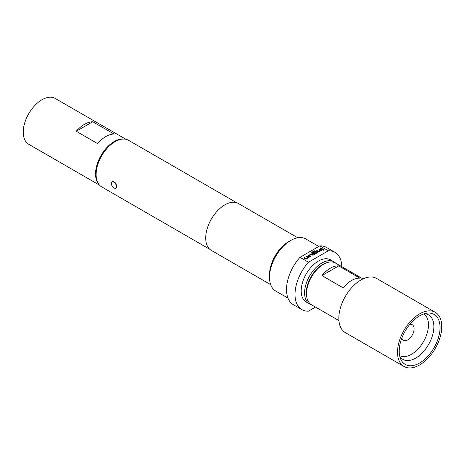 <?xml version="1.0" encoding="UTF-8"?>
<svg xmlns="http://www.w3.org/2000/svg" width="465" height="465" viewBox="0 0 465 465"><rect width="100%" height="100%" fill="white"/><g stroke="black" fill="none" stroke-linecap="round" stroke-linejoin="round"><path stroke-width="0.7" d="M324.192 250.001A0.558 0.326 0 0 0 323.088 250.001M324.035 249.722A0.558 0.326 0 0 0 323.245 250.176A0.558 0.326 0 0 0 324.035 249.722M401.714 338.462A9.021 5.208 120 0 0 403.213 340.345A9.021 5.208 120 0 0 407.724 339.898A9.021 5.208 120 0 0 413.618 331.946A9.021 5.208 120 0 0 412.234 324.715A9.021 5.208 120 0 0 409.857 324.355M440.047 327.616A28.871 16.67 120 0 0 426.917 313.178A28.871 16.67 120 0 0 399.22 351.191A28.871 16.67 120 0 0 400.563 358.829A28.871 16.67 120 0 0 423.336 360.451A28.871 16.67 120 0 0 440.047 327.616M112.106 181.652L115.134 182.565L116.605 186.407A3.732 2.151 60 0 1 115.832 188.11A3.732 2.151 60 0 1 113.966 187.924A3.732 2.151 60 0 1 111.333 183.361A3.732 2.151 60 0 1 112.106 181.652A3.732 2.151 60 0 1 114.977 182.652A3.732 2.151 60 0 1 116.605 186.407L115.832 188.11M362.979 278.913L335.544 263.074A24.058 13.892 120 0 0 323.512 264.265L322.663 264.759A22.855 13.194 120 0 0 306.505 292.752L306.505 293.735A24.058 13.892 120 0 0 311.486 304.749L338.921 320.588M435.275 312.317L376.58 278.43A31.277 18.059 120 0 0 352.476 286.812A31.277 18.059 120 0 0 338.828 318.287A31.277 18.059 120 0 0 345.303 332.603L403.998 366.49A31.277 18.059 120 0 0 428.096 358.114A31.277 18.059 120 0 0 441.75 326.639A31.277 18.059 120 0 0 435.275 312.317A31.277 18.059 120 0 0 411.17 320.699A31.277 18.059 120 0 0 397.517 352.174A31.277 18.059 120 0 0 403.998 366.49M326.831 262.731A23.157 13.369 120 0 0 322.663 264.515A23.157 13.369 120 0 0 306.83 297.373M311.695 304.866A24.36 14.066 -60 0 1 309.632 304.023A24.36 14.066 -60 0 1 305.9 284.504A24.36 14.066 -60 0 1 321.815 263.039A24.36 14.066 -60 0 1 333.992 261.836A24.36 14.066 -60 0 1 335.753 263.196M309.632 304.023L306.232 302.058A24.36 14.066 -60 0 1 302.5 282.54A24.36 14.066 -60 0 1 318.409 261.074A24.36 14.066 -60 0 1 330.592 259.871L333.992 261.836M98.475 183.815A26.464 15.281 -60 0 1 95.552 173.904A26.464 15.281 -60 0 1 105.259 149.364A26.464 15.281 -60 0 1 124.306 139.07M99.516 185.146L28.731 144.278A26.464 15.281 -60 0 1 23.25 132.165A26.464 15.281 -60 0 1 34.799 105.532A26.464 15.281 -60 0 1 55.196 98.441L125.98 139.308M96.104 174.567L96.104 173.584A25.685 14.828 -60 0 1 114.262 142.133A25.685 14.828 -60 0 1 114.268 142.133L115.117 141.639A26.889 15.525 120 0 0 96.104 174.567A26.889 15.525 120 0 0 101.672 186.878L209.843 249.327M269.502 277.28L269.502 274.827A27.069 15.624 120 0 1 288.637 241.678A27.069 15.624 120 0 0 288.637 241.678L290.765 240.452A30.074 17.362 120 0 0 269.502 277.28A30.074 17.362 120 0 0 275.728 291.049L287.98 298.117M341.792 266.683A33.079 19.1 120 0 0 334.951 252.315L326.447 247.403A33.079 19.1 120 0 0 319.833 245.863L311.806 250.501A30.074 17.362 120 0 0 309.905 251.501A30.074 17.362 120 0 0 308.004 252.693L299.977 257.331A33.079 19.1 120 0 0 293.363 304.703L301.872 309.614A33.079 19.1 120 0 0 308.481 311.155L315.532 307.086M297.745 237.778L238.376 203.501A27.069 15.624 120 0 0 224.845 204.844A27.069 15.624 120 0 0 207.163 228.693A27.069 15.624 120 0 0 211.313 250.385L270.677 284.661M236.726 202.757L128.561 140.308A26.889 15.525 120 0 0 115.117 141.639L114.262 142.133M334.951 252.315A33.079 19.1 120 0 0 328.342 250.775L308.481 262.243A33.079 19.1 120 0 0 301.872 309.614M308.481 262.243L299.977 257.331M318.798 246.462L305.801 238.958A30.074 17.362 120 0 0 290.765 240.452L288.637 241.678M319.833 245.863L328.342 250.775M311.806 250.501L308.004 252.693M308.097 257.285L306.034 258.523L304.546 257.709L303.912 258.081L305.4 258.941A0.843 0.488 0 0 0 306.592 258.941L308.824 257.651A0.843 0.488 0 0 0 309.068 257.308A0.843 0.488 0 0 0 308.824 256.965L307.336 256.105L306.697 256.471L308.097 257.285M308.65 255.343A0.843 0.488 0 0 0 308.405 255.686A0.843 0.488 0 0 0 308.65 256.029L310.143 256.889L310.777 256.523L309.359 255.686L311.44 254.471L312.928 255.279L313.567 254.913L312.079 254.053A0.843 0.488 0 0 0 310.887 254.053L308.65 255.442A0.843 0.488 0 0 0 308.411 255.733M311.672 252.297A0.843 0.488 0 0 0 311.428 252.64A0.843 0.488 0 0 0 311.672 252.983L313.695 254.152A0.843 0.488 0 0 0 314.881 254.152L317.118 252.861A0.843 0.488 0 0 0 317.363 252.518A0.843 0.488 0 0 0 317.118 252.175L316.223 251.658A0.843 0.488 0 0 0 315.032 251.658L313.201 252.716L313.84 253.082L315.654 252.036L316.479 252.478L314.398 253.692L312.445 252.6L314.991 251.117L314.352 250.751L311.672 252.396A0.843 0.488 0 0 0 311.428 252.693M320.542 250.1L318.478 251.338L316.991 250.53L316.351 250.897L317.839 251.757A0.843 0.488 0 0 0 319.031 251.757L321.263 250.466A0.843 0.488 0 0 0 321.507 250.124A0.843 0.488 0 0 0 321.263 249.781L319.775 248.92L319.135 249.292L320.542 250.1M322.582 249.705L323.222 249.339L321.135 248.136L320.495 248.502L322.582 249.705M114.001 134.03A26.464 15.281 120 0 0 97.516 143.551L76.248 131.275L92.738 121.754L114.001 134.03M76.248 131.275A26.464 15.281 -60 0 1 92.738 121.754M323.512 264.265A24.058 13.892 120 0 0 306.505 293.735M343.199 287.87L321.931 275.594A24.058 13.892 -60 0 1 338.706 265.904L359.974 278.186A24.058 13.892 120 0 0 343.199 287.87M338.706 265.904L321.931 275.594M323.134 249.385L321.135 248.136M321.135 248.234L320.583 248.554M320.542 250.199L318.478 251.437L316.991 250.53M316.991 250.629L316.438 250.949M321.507 250.176A0.843 0.488 0 0 0 321.263 249.879L319.775 248.92M319.775 249.019L319.223 249.339M314.904 251.17L314.352 250.751M314.352 250.85L311.672 252.396M317.357 252.565A0.843 0.488 0 0 0 317.118 252.274L316.223 251.757A0.843 0.488 0 0 0 315.032 251.757L313.288 252.762M316.462 252.553L314.398 253.791L312.463 252.675M313.48 254.96L312.079 254.152A0.843 0.488 0 0 0 310.887 254.152L308.65 255.442M310.696 256.57L309.376 255.762M308.097 257.378L306.034 258.621L304.546 257.709M304.546 257.808L303.994 258.127M309.062 257.354A0.843 0.488 0 0 0 308.824 257.064L307.336 256.105M307.336 256.203L306.784 256.523M399.627 355.632A24.058 13.892 120 0 0 418.099 348.942A24.058 13.892 120 0 0 428.474 324.866A24.058 13.892 120 0 0 423.679 313.962M399.79 356.393A25.668 14.822 120 0 0 420.209 354.853A25.668 14.822 120 0 0 433.868 326.663A25.668 14.822 120 0 0 424.423 313.724M410.432 323.675L412.234 324.715M401.411 339.299L403.213 340.345"/></g></svg>

